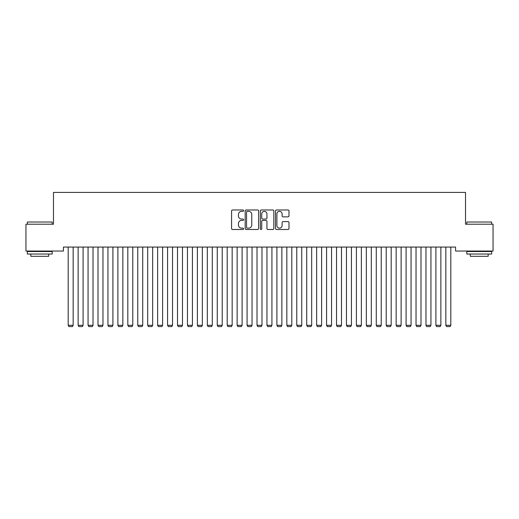 <?xml version="1.0" encoding="UTF-8"?>
<svg xmlns="http://www.w3.org/2000/svg" width="519" height="519" viewBox="0 0 519 519"><rect width="100%" height="100%" fill="white"/><g stroke="black" fill="none" stroke-linecap="round" stroke-linejoin="round"><path stroke-width="0.78" d="M243.599 210.662A0.681 0.681 0 0 0 242.918 209.981L232.551 209.981A0.973 0.973 0 0 0 231.578 210.954L231.578 228.516A0.973 0.973 0 0 0 232.551 229.489L242.918 229.489A0.681 0.681 0 0 0 243.599 228.808A0.681 0.681 0 0 0 242.918 228.126L241.575 228.126A3.12 3.12 0 0 1 238.455 225.006L238.455 223.54A3.12 3.12 0 0 1 241.575 220.419L242.918 220.419A0.681 0.681 0 0 0 243.599 219.738A0.681 0.681 0 0 0 242.918 219.057L241.575 219.057A3.12 3.12 0 0 1 238.455 215.93L238.455 214.47A3.12 3.12 0 0 1 241.575 211.35L242.918 211.35A0.681 0.681 0 0 0 243.599 210.662M288.006 216.858A0.973 0.973 0 0 0 288.986 215.885L288.986 210.954A0.973 0.973 0 0 0 288.006 209.981L276.497 209.981A0.973 0.973 0 0 0 275.524 210.954L275.524 228.516A0.973 0.973 0 0 0 276.497 229.489L288.006 229.489A0.973 0.973 0 0 0 288.986 228.516L288.986 222.567A0.973 0.973 0 0 0 288.006 221.594L283.082 221.594A0.973 0.973 0 0 0 282.109 222.567L282.109 225.518A2.608 2.608 0 0 1 279.501 228.126A2.608 2.608 0 0 1 276.887 225.518L276.887 213.958A2.608 2.608 0 0 1 279.501 211.35A2.608 2.608 0 0 1 282.109 213.958L282.109 215.885A0.973 0.973 0 0 0 283.082 216.858L288.006 216.858M455.585 247.07L63.415 247.07L63.415 251.04L25.95 251.04L25.95 224.208L53.476 224.208L53.476 192.406L465.524 192.406L465.524 224.208L493.05 224.208L493.05 251.04L455.585 251.04L455.585 247.07M258.644 210.954A0.973 0.973 0 0 0 257.671 209.981L246.162 209.981A0.973 0.973 0 0 0 245.182 210.954L245.182 228.516A0.973 0.973 0 0 0 246.162 229.489L257.671 229.489A0.973 0.973 0 0 0 258.644 228.516L258.644 210.954M261.329 209.981L272.838 209.981A0.973 0.973 0 0 1 273.818 210.954L273.818 228.516A0.973 0.973 0 0 1 272.838 229.489L267.914 229.489A0.973 0.973 0 0 1 266.941 228.516L266.941 221.392A0.973 0.973 0 0 0 265.962 220.419L262.692 220.419A0.973 0.973 0 0 0 261.719 221.392L261.719 228.808A0.681 0.681 0 0 1 261.038 229.489A0.681 0.681 0 0 1 260.356 228.808L260.356 210.954A0.973 0.973 0 0 1 261.329 209.981M247.232 211.35A0.681 0.681 0 0 0 246.551 212.031L246.551 227.445A0.681 0.681 0 0 0 247.232 228.126L248.646 228.126A3.12 3.12 0 0 0 251.767 225.006L251.767 214.47A3.12 3.12 0 0 0 248.646 211.35L247.232 211.35M266.941 214.003A2.608 2.608 0 0 0 264.327 211.395A2.608 2.608 0 0 0 261.719 214.003L261.719 218.077A0.973 0.973 0 0 0 262.692 219.057L265.962 219.057A0.973 0.973 0 0 0 266.941 218.077L266.941 214.003M73.16 247.07L73.16 325.303L68.19 325.303L68.19 247.07M73.16 325.303L72.413 326.594L68.936 326.594L68.19 325.303M83.098 247.07L83.098 325.303L78.129 325.303L78.129 247.07M83.098 325.303L82.352 326.594L78.869 326.594L78.129 325.303M93.031 247.07L93.031 325.303L88.061 325.303L88.061 247.07M93.031 325.303L92.291 326.594L88.807 326.594L88.061 325.303M27.338 222.022L52.185 222.022L27.338 222.022L27.338 224.208M52.185 254.025L27.338 254.025L27.338 251.54L52.185 251.54L52.185 254.025M48.708 254.025L48.708 256.308L30.822 256.308L30.822 254.025M466.815 222.022L491.662 222.022L466.815 222.022L466.815 224.208M491.662 254.025L466.815 254.025L466.815 251.54L491.662 251.54L491.662 254.025M488.178 254.025L488.178 256.308L470.292 256.308L470.292 254.025M102.97 247.07L102.97 325.303L98 325.303L98 247.07M102.97 325.303L102.224 326.594L98.746 326.594L98 325.303M112.908 247.07L112.908 325.303L107.939 325.303L107.939 247.07M112.908 325.303L112.162 326.594L108.685 326.594L107.939 325.303M122.847 247.07L122.847 325.303L117.878 325.303L117.878 247.07M122.847 325.303L122.101 326.594L118.624 326.594L117.878 325.303M132.786 247.07L132.786 325.303L127.817 325.303L127.817 247.07M132.786 325.303L132.04 326.594L128.563 326.594L127.817 325.303M142.725 247.07L142.725 325.303L137.756 325.303L137.756 247.07M142.725 325.303L141.979 326.594L138.502 326.594L137.756 325.303M152.664 247.07L152.664 325.303L147.694 325.303L147.694 247.07M152.664 325.303L151.918 326.594L148.44 326.594L147.694 325.303M162.603 247.07L162.603 325.303L157.633 325.303L157.633 247.07M162.603 325.303L161.857 326.594L158.379 326.594L157.633 325.303M172.542 247.07L172.542 325.303L167.572 325.303L167.572 247.07M172.542 325.303L171.795 326.594L168.318 326.594L167.572 325.303M182.48 247.07L182.48 325.303L177.511 325.303L177.511 247.07M182.48 325.303L181.734 326.594L178.257 326.594L177.511 325.303M192.419 247.07L192.419 325.303L187.45 325.303L187.45 247.07M192.419 325.303L191.673 326.594L188.196 326.594L187.45 325.303M202.352 247.07L202.352 325.303L197.389 325.303L197.389 247.07M202.352 325.303L201.612 326.594L198.128 326.594L197.389 325.303M212.29 247.07L212.29 325.303L207.321 325.303L207.321 247.07M212.29 325.303L211.551 326.594L208.067 326.594L207.321 325.303M222.229 247.07L222.229 325.303L217.26 325.303L217.26 247.07M222.229 325.303L221.483 326.594L218.006 326.594L217.26 325.303M232.168 247.07L232.168 325.303L227.199 325.303L227.199 247.07M232.168 325.303L231.422 326.594L227.945 326.594L227.199 325.303M242.107 247.07L242.107 325.303L237.138 325.303L237.138 247.07M242.107 325.303L241.361 326.594L237.884 326.594L237.138 325.303M252.046 247.07L252.046 325.303L247.076 325.303L247.076 247.07M252.046 325.303L251.3 326.594L247.823 326.594L247.076 325.303M261.985 247.07L261.985 325.303L257.015 325.303L257.015 247.07M261.985 325.303L261.239 326.594L257.761 326.594L257.015 325.303M271.924 247.07L271.924 325.303L266.954 325.303L266.954 247.07M271.924 325.303L271.178 326.594L267.7 326.594L266.954 325.303M281.862 247.07L281.862 325.303L276.893 325.303L276.893 247.07M281.862 325.303L281.116 326.594L277.639 326.594L276.893 325.303M291.801 247.07L291.801 325.303L286.832 325.303L286.832 247.07M291.801 325.303L291.055 326.594L287.578 326.594L286.832 325.303M301.74 247.07L301.74 325.303L296.771 325.303L296.771 247.07M301.74 325.303L300.994 326.594L297.517 326.594L296.771 325.303M311.679 247.07L311.679 325.303L306.71 325.303L306.71 247.07M311.679 325.303L310.933 326.594L307.449 326.594L306.71 325.303M321.611 247.07L321.611 325.303L316.648 325.303L316.648 247.07M321.611 325.303L320.872 326.594L317.388 326.594L316.648 325.303M331.55 247.07L331.55 325.303L326.581 325.303L326.581 247.07M331.55 325.303L330.804 326.594L327.327 326.594L326.581 325.303M341.489 247.07L341.489 325.303L336.52 325.303L336.52 247.07M341.489 325.303L340.743 326.594L337.266 326.594L336.52 325.303M351.428 247.07L351.428 325.303L346.458 325.303L346.458 247.07M351.428 325.303L350.682 326.594L347.205 326.594L346.458 325.303M361.367 247.07L361.367 325.303L356.397 325.303L356.397 247.07M361.367 325.303L360.621 326.594L357.143 326.594L356.397 325.303M371.306 247.07L371.306 325.303L366.336 325.303L366.336 247.07M371.306 325.303L370.56 326.594L367.082 326.594L366.336 325.303M381.244 247.07L381.244 325.303L376.275 325.303L376.275 247.07M381.244 325.303L380.498 326.594L377.021 326.594L376.275 325.303M391.183 247.07L391.183 325.303L386.214 325.303L386.214 247.07M391.183 325.303L390.437 326.594L386.96 326.594L386.214 325.303M401.122 247.07L401.122 325.303L396.153 325.303L396.153 247.07M401.122 325.303L400.376 326.594L396.899 326.594L396.153 325.303M411.061 247.07L411.061 325.303L406.092 325.303L406.092 247.07M411.061 325.303L410.315 326.594L406.838 326.594L406.092 325.303M421 247.07L421 325.303L416.03 325.303L416.03 247.07M421 325.303L420.254 326.594L416.776 326.594L416.03 325.303M430.939 247.07L430.939 325.303L425.969 325.303L425.969 247.07M430.939 325.303L430.193 326.594L426.709 326.594L425.969 325.303M440.871 247.07L440.871 325.303L435.902 325.303L435.902 247.07M440.871 325.303L440.131 326.594L436.648 326.594L435.902 325.303M450.81 247.07L450.81 325.303L445.84 325.303L445.84 247.07M450.81 325.303L450.064 326.594L446.587 326.594L445.84 325.303M52.185 224.208L52.185 222.022M46.522 251.54L46.522 251.04M33.008 251.54L33.008 251.04M491.662 224.208L491.662 222.022M485.992 251.54L485.992 251.04M472.478 251.54L472.478 251.04"/></g></svg>
